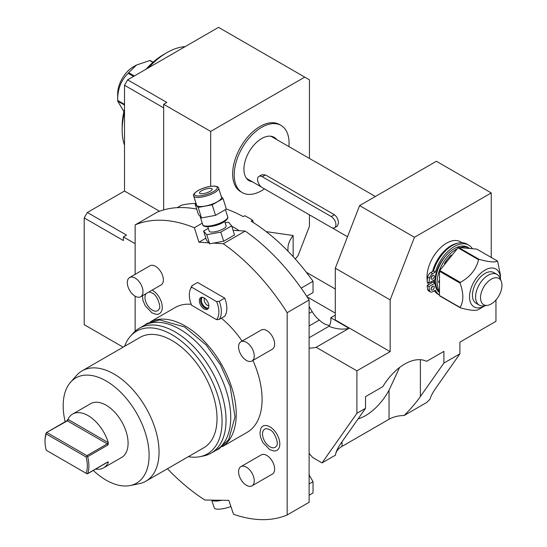 <?xml version="1.0" encoding="UTF-8"?>
<svg xmlns="http://www.w3.org/2000/svg" width="547" height="547" viewBox="0 0 547 547"><rect width="100%" height="100%" fill="white"/><g stroke="black" fill="none" stroke-linecap="round" stroke-linejoin="round"><path stroke-width="0.82" d="M45.025 441.415A29.921 17.278 -120 0 1 46.235 433.969L86.132 457.005A29.921 17.278 60 0 1 86.132 473.292L46.235 450.256A29.921 17.278 -120 0 1 45.025 441.415L45.025 440.506A31.029 17.914 -120 0 1 46.276 432.786L46.276 432.786M47.015 432.609L86.911 455.644L87.65 456.677A31.029 17.914 60 0 1 87.65 473.565L108.026 461.805L108.306 462.55A31.029 17.914 60 0 1 103.636 467.835L121.66 457.429A31.029 17.914 60 0 0 126.419 432.561A31.029 17.914 60 0 0 106.145 405.218A31.029 17.914 -120 0 0 90.631 403.679L72.607 414.086A31.029 17.914 60 0 0 67.937 419.371L66.652 421.026A1.108 0.643 60 0 1 66.837 420.793A1.108 0.643 60 0 1 67.39 420.848L46.427 432.595L46.235 433.969M87.219 456.15L86.132 457.005M46.392 432.602L66.878 420.773M72.607 414.086A31.029 17.914 60 0 1 88.122 415.624A31.029 17.914 60 0 1 108.306 442.68L108.026 444.909A1.108 0.643 60 0 0 107.287 443.884A1.108 0.643 120 0 0 108.074 442.523A2.215 1.279 60 0 1 108.306 442.68M103.636 467.835A31.029 17.914 60 0 1 95.609 469.1M86.911 473.743L86.132 473.292M87.219 473.921L87.65 473.565L87.219 473.921M93.27 470.447A60.751 35.076 -120 0 0 106.145 480.157A60.751 35.076 -120 0 0 130.22 485.538A60.751 35.076 -120 0 0 147.218 439.733A60.751 35.076 -120 0 0 106.145 380.951A60.751 35.076 -120 0 0 70.563 382.216A60.751 35.076 -120 0 0 65.161 421.758M130.22 485.538L139.232 483.705A63.725 36.793 -120 0 0 145.844 481.216A63.725 36.793 -120 0 0 155.615 430.154A63.725 36.793 -120 0 0 113.981 374.004A63.725 36.793 -120 0 0 82.125 370.845A63.725 36.793 -120 0 0 76.662 375.331L70.563 382.216M145.844 481.216L203.833 447.74A63.725 36.793 60 0 0 213.603 396.678A63.725 36.793 60 0 0 171.97 340.521A63.725 36.793 -120 0 0 140.114 337.369L82.125 370.845M188.353 456.677A70.843 40.902 60 0 0 200.045 456.67A70.843 40.902 60 0 0 219.867 403.255A70.843 40.902 60 0 0 171.97 334.702A70.843 40.902 -120 0 0 130.48 336.179A70.843 40.902 -120 0 0 124.627 346.306M200.045 456.67L203.648 455.938A72.033 41.593 60 0 0 211.121 453.128A72.033 41.593 60 0 0 222.164 395.406A72.033 41.593 60 0 0 175.108 331.926A72.033 41.593 -120 0 0 139.088 328.357A72.033 41.593 -120 0 0 132.914 333.431L130.48 336.179M139.088 328.357L143.793 325.643A72.033 41.593 -120 0 1 179.806 329.212A72.033 41.593 60 0 1 226.868 392.691A72.033 41.593 60 0 1 215.826 450.413L211.121 453.128M222.485 446.523A72.033 41.593 60 0 0 232.024 388.432A72.033 41.593 60 0 0 185.296 326.046A72.033 41.593 -120 0 0 150.487 321.821M191.211 304.296A72.033 41.593 -120 0 0 175.136 307.544L150.234 321.923M221.344 318.19A72.033 41.593 60 0 1 242.095 341.075M252.933 360.411A72.033 41.593 60 0 1 247.169 432.315L222.267 446.694M202.267 223.176L194.37 227.73L198.937 242.205L208.804 242.827L209.651 243.812L206.78 234.718L220.803 232.126L231.661 225.856L234.526 234.95L223.668 241.22L213.405 243.121L223.279 243.743A164.018 94.693 -120 0 1 287.168 312.672L287.168 514.959A164.018 94.693 -120 0 1 233.528 514.248L228.81 500.361L204.858 500.02A164.018 94.693 -120 0 1 167.45 468.745M194.37 227.73A164.018 94.693 -120 0 0 135.143 224.899L135.143 274.341M129.598 277.541L149.974 265.774A11.084 6.4 -120 0 1 155.519 266.321A11.084 6.4 -120 0 1 162.753 276.091A11.084 6.4 -120 0 1 161.057 284.973L140.682 296.734A11.084 6.4 60 0 0 142.384 287.852A11.084 6.4 60 0 0 135.143 278.088A11.084 6.4 -120 0 0 129.598 277.541A11.084 6.4 -120 0 0 127.902 286.416A11.084 6.4 -120 0 0 135.143 296.187L135.143 331.202M152.182 290.095A13.976 8.068 60 0 1 152.381 290.204A13.976 8.068 60 0 1 162.056 304.877A13.976 8.068 60 0 1 156.319 314.354L152.039 312.932L145.235 305.814L142.999 300.488L142.418 295.729M269.924 426.838A13.976 8.068 60 0 1 279.599 441.511A13.976 8.068 60 0 1 273.862 450.988L269.582 449.566L262.779 442.448L260.543 437.121L259.955 433.115L260.864 428.472A13.976 8.068 60 0 1 269.924 426.838M251.955 360.979L272.331 349.212A11.084 6.4 -120 0 0 274.033 340.337A11.084 6.4 -120 0 0 266.792 330.566A11.084 6.4 -120 0 0 261.247 330.019L240.878 341.779A11.084 6.4 -120 0 0 239.176 350.661A11.084 6.4 -120 0 0 246.417 360.425A11.084 6.4 60 0 0 251.955 360.979A11.084 6.4 60 0 0 253.658 352.097A11.084 6.4 60 0 0 246.417 342.333A11.084 6.4 -120 0 0 240.878 341.779M251.955 485.845L272.331 474.085A11.084 6.4 -120 0 0 274.033 465.203A11.084 6.4 -120 0 0 266.792 455.439A11.084 6.4 -120 0 0 261.247 454.892L240.878 466.653A11.084 6.4 -120 0 0 239.176 475.534A11.084 6.4 -120 0 0 246.417 485.298A11.084 6.4 60 0 0 251.955 485.845A11.084 6.4 60 0 0 253.658 476.97A11.084 6.4 60 0 0 246.417 467.2A11.084 6.4 -120 0 0 240.878 466.653M224.728 298.136A22.167 12.8 60 0 1 224.728 316.234L219.238 319.4L216.619 319.701L191.587 305.247A20.882 12.055 -120 0 1 190.308 289.37L191.026 287.606A22.167 12.8 60 0 1 192.093 285.63L197.583 282.464L224.728 298.136L219.238 301.308A22.167 12.8 60 0 1 219.238 319.4M211.668 500.115L214.294 507.842A15.514 4.123 -18.8 0 0 230.909 506.549M211.757 500.115A15.514 4.123 -18.8 0 0 221.911 500.259M287.168 514.959L309.11 502.296L309.11 453.415A66.495 38.393 60 0 1 312.645 457.477L322.039 462.906L356.911 413.3L365.526 408.322L365.526 396.623L382.811 386.647A45.435 26.235 -60 0 1 404.712 364.049A45.435 26.235 -60 0 1 426.612 361.355L443.891 351.379L443.891 363.078L459.904 353.834L459.904 342.135L495.951 321.328L495.951 299.988M356.911 413.3L356.911 370.832L316.139 347.297A66.495 38.393 -120 0 1 309.11 348.097L309.11 453.415M287.168 312.672L309.11 300.002L309.11 348.097M223.279 243.743L245.22 231.073A164.018 94.693 60 0 1 309.11 300.002M233.063 230.308L245.22 231.073M208.311 228.331L203.621 231.039L206.492 240.133L208.804 242.827M205.877 238.198L198.937 242.205M135.143 224.899L157.085 212.229A164.018 94.693 60 0 1 196.701 209.098M135.143 243.702L123.39 236.919L123.39 240.536L84.204 217.918L84.204 324.686L123.137 347.167M123.39 236.919L126.521 235.107L87.342 212.489L84.204 217.918M87.342 212.489L124.511 191.026L124.511 85.264L163.662 107.868M159.546 211.251L124.511 191.026M309.445 158.452L309.445 79.835L304.741 77.12L210.684 131.424L163.662 104.279L163.662 209.904M210.684 131.424L210.684 186.295M163.662 104.279L166.828 102.453L127.642 79.835L218.547 27.35L304.741 77.12M127.642 79.835L124.511 85.264M295.277 258.991L298.047 255.688L309.445 226.314L309.445 214.834M491.247 257.452L491.247 192.941L436.397 161.269L359.598 205.604L335.304 268.215L335.304 319.968L390.161 351.639L356.911 370.832M309.11 337.752L328.932 326.306A66.495 38.393 -120 0 0 349.048 328.296L330.798 317.752L335.304 315.154M349.048 328.296L316.139 347.297M335.304 268.215L390.161 299.886L390.161 351.639M359.598 205.604L414.455 237.275L390.161 299.886M491.247 192.941L414.455 237.275M462.044 242.718L460.43 241.788A27.706 15.993 120 0 0 439.084 249.206A27.706 15.993 120 0 0 426.988 277.09A27.706 15.993 120 0 0 427.248 280.584M427.542 282.108A27.706 15.993 120 0 0 428.431 284.761M322.039 462.906L335.537 455.111A22.167 12.8 0 0 1 342.019 446.393L389.04 419.248A22.167 12.8 180 0 1 404.144 415.501L426.694 402.483L430.058 399.119C430.879 396.007 432.992 392.062 436.397 387.283L459.904 353.834M335.53 454.885L335.537 455.111C335.721 451.986 337.882 447.542 342.019 441.764L365.526 408.322M358.08 418.913A45.435 26.235 120 0 0 365.526 415.624A45.435 26.235 -60 0 0 389.04 390.243L399.563 367.502M420.383 359.714L420.383 396.527L443.891 363.078M420.383 396.527C416.513 402.141 411.098 408.472 404.144 415.501M457.839 243.196A27.706 15.993 120 0 0 432.533 271.538M431.61 276.508A27.706 15.993 120 0 0 431.528 277.315M431.501 281.541A27.706 15.993 120 0 0 431.651 282.902M433.573 280.344A26.598 15.357 120 0 0 433.696 282.402M438.721 291.941A26.598 15.357 120 0 0 439.166 292.207M439.173 292.324A25.381 14.653 -60 0 1 434.988 283.148L433.108 282.067L427.152 285.5A33.777 19.501 120 0 0 427.72 289.616A4.431 2.557 120 0 0 428.554 290.867L430.434 291.954A4.431 2.557 120 0 0 432.656 291.736L435.357 290.177A28.943 16.711 120 0 0 439.432 295.059L437.908 294.19A28.943 16.711 120 0 1 434.366 290.744M472.184 248.461A28.943 16.711 120 0 0 468.731 245.145L466.851 244.065A28.943 16.711 120 0 0 433.477 270.991L430.776 272.55A4.431 2.557 120 0 0 427.72 277.117A33.777 19.501 120 0 0 427.152 281.883L429.033 282.97L434.988 279.531A25.381 14.653 -60 0 1 445.087 256.83M432.301 286.56A2.215 1.279 -60 0 1 431.125 288.59M432.301 275.702A2.215 1.279 -60 0 1 431.125 277.732M434.434 279.845A25.381 14.653 120 0 0 434.721 282.997M435.268 285.24A25.381 14.653 120 0 0 437.149 288.878M468.731 245.145A28.943 16.711 120 0 0 435.357 272.078L432.656 273.637A4.431 2.557 120 0 0 429.6 278.197A33.777 19.501 120 0 0 429.033 282.97M434.988 283.148L429.033 286.587A33.777 19.501 120 0 0 429.6 290.696A4.431 2.557 120 0 0 430.434 291.954M432.656 289.924A2.215 1.279 -60 0 1 431.542 290.033A2.215 1.279 -60 0 1 431.207 288.262A2.215 1.279 -60 0 1 432.656 286.307A2.215 1.279 -60 0 1 433.764 286.197A2.215 1.279 -60 0 1 434.099 287.975A2.215 1.279 -60 0 1 432.656 289.924M432.656 279.066A2.215 1.279 -60 0 1 431.542 279.175A2.215 1.279 -60 0 1 431.207 277.404A2.215 1.279 -60 0 1 432.656 275.449A2.215 1.279 -60 0 1 433.764 275.339A2.215 1.279 -60 0 1 434.099 277.117A2.215 1.279 -60 0 1 432.656 279.066M460.519 247.511A26.598 15.357 -60 0 1 469.141 248.092L467.719 247.271A26.598 15.357 -60 0 0 447.22 254.396A26.598 15.357 -60 0 0 435.61 281.158A26.598 15.357 120 0 0 439.125 291.777M439.022 290.382A26.598 15.357 -60 0 1 437.176 282.067A26.598 15.357 -60 0 1 456.807 249.035M438.749 282.553A25.49 14.714 -60 0 1 438.742 282.067A25.49 14.714 -60 0 1 438.769 280.912M444.396 263.668A25.49 14.714 -60 0 1 451.275 255.011M479.172 309.137A30.475 17.593 -60 0 1 478.878 309.308A30.475 17.593 -60 0 1 478.584 309.472C476.191 311.058 470.119 310.511 460.362 307.845L439.774 295.961A30.475 17.593 -60 0 1 439.48 295.544L439.48 271.25A30.475 17.593 -60 0 1 439.774 270.498L457.996 247.825A30.475 17.593 -60 0 1 458.29 247.654A30.475 17.593 -60 0 1 458.584 247.49L476.806 249.117L497.394 261.001A30.475 17.593 -60 0 1 497.681 261.418L500.43 275.148L500.43 279.032A21.846 12.615 120 0 0 484.977 270.109A21.846 12.615 120 0 0 469.531 296.864A21.846 12.615 120 0 0 484.977 305.787L484.977 305.787A21.846 12.615 120 0 0 485.21 305.65M478.878 309.308L484.977 305.787L478.878 309.308M460.362 307.845A30.475 17.593 -60 0 1 460.068 307.428L439.48 295.544M460.068 307.428C463.747 301.459 463.747 293.356 460.068 283.134L439.48 271.25M460.068 283.134A30.475 17.593 -60 0 1 460.362 282.382L439.774 270.498M460.362 282.382C470.119 276.946 476.191 269.391 478.584 259.709L457.996 247.825M478.584 259.709A30.475 17.593 -60 0 1 478.878 259.538A30.475 17.593 -60 0 1 479.172 259.374L458.584 247.49M497.394 261.001C494.994 262.581 488.922 262.04 479.172 259.374M472.444 295.189A17.73 10.236 -60 0 1 480.184 277.343A17.73 10.236 -60 0 1 493.845 272.591L496.977 274.403A17.73 10.236 -60 0 1 499.828 277.828L501.271 281.363A15.172 8.759 -60 0 1 501.975 285.37A15.172 8.759 120 0 1 487.418 305.349L483.637 305.862A17.73 10.236 120 0 1 479.247 305.11L476.116 303.305A17.73 10.236 -60 0 1 472.444 295.189M479.247 305.11A17.73 10.236 120 0 1 475.575 296.994A17.73 10.236 -60 0 1 483.316 279.155A17.73 10.236 -60 0 1 496.977 274.403M501.271 281.363A15.172 8.759 -60 0 0 489.298 280.508A15.172 8.759 -60 0 0 480.519 297.759A15.172 8.759 120 0 0 487.418 305.349M433.477 270.991L435.357 272.078M427.152 285.5L429.033 286.587M309.11 325.95L319.352 320.036A18.837 10.878 60 0 0 329.567 325.321M330.798 317.752A18.837 10.878 60 0 1 328.932 326.306M253.282 222.52L252.687 220.256A159.58 92.135 60 0 0 244.851 215.73L243.285 216.633A159.58 92.135 -120 0 0 226.355 209.022M195.539 203.45A159.58 92.135 -120 0 0 181.378 205.282L177.276 207.648M306.676 296.228L313.028 292.556L313.028 281.288A159.58 92.135 -120 0 0 251.121 221.159L252.687 220.256M313.028 281.288L301.165 288.132M239.23 230.697A159.58 92.135 -120 0 0 231.771 226.205M307.052 296.809L335.304 313.116M335.304 289.021L306.347 272.297M309.11 306.552A79.794 46.071 60 0 1 312.173 311.605A18.837 10.878 -120 0 0 319.352 320.036M281.035 125.413A38.789 22.393 -60 0 0 251.148 135.806A38.789 22.393 -60 0 0 234.219 174.842A38.789 22.393 120 0 0 242.253 192.599L240.687 191.689A38.789 22.393 -60 0 1 232.653 173.939A38.789 22.393 -60 0 1 249.582 134.904A38.789 22.393 -60 0 1 279.469 124.511L281.035 125.413A38.789 22.393 -60 0 1 289.069 143.17A38.789 22.393 120 0 1 288.919 146.603M266.163 231.62L293.144 235.511C289.684 239.901 287.954 244.208 287.948 248.427L287.948 251.135M242.253 192.599A38.789 22.393 120 0 0 264.474 188.872M252.317 181.775A25.046 14.461 120 0 1 249.124 180.695A25.046 14.461 120 0 1 243.935 169.228A25.046 14.461 -60 0 1 254.868 144.025A25.046 14.461 -60 0 1 274.17 137.318A25.046 14.461 -60 0 1 276.7 139.547M273.356 136.907A25.046 14.461 -60 0 1 275.134 138.644M250.752 180.872A25.046 14.461 -60 0 1 248.365 180.202M270.293 136.169A24.383 14.078 -60 0 1 272.269 136.989L375.358 196.503M261.473 187.06L247.887 179.218A24.383 14.078 -60 0 1 246.191 177.912M334.552 227.743L337.39 226.109L338.443 223.251C338.367 219.668 337.02 216.831 334.395 214.732L265.432 174.917L261.781 174.78L258.95 176.414A6.646 3.836 60 0 1 262.273 176.743L331.229 216.557A6.646 3.836 60 0 1 335.578 222.417A6.646 3.836 60 0 1 334.552 227.743A6.646 3.836 60 0 1 331.229 227.415L262.273 187.6A6.646 3.836 60 0 1 257.924 181.741A6.646 3.836 60 0 1 258.95 176.414M309.11 495.22L313.028 492.956L313.028 481.688L309.11 474.899M313.028 481.688L309.11 483.951M124.511 145.208A63.172 36.471 -60 0 1 122.159 130.049L122.159 126.432A58.734 33.914 -60 0 1 124.511 109.168M146.083 69.189A58.734 33.914 -60 0 1 163.69 54.495L166.821 52.683A63.172 36.471 -60 0 1 185.118 46.645M122.159 130.049A63.172 36.471 -60 0 1 124.511 112.183M148.531 67.773A63.172 36.471 -60 0 1 166.821 52.683M124.511 104.374L117.68 100.436C117.509 89.27 121.017 80.231 128.203 73.319A30.475 17.593 120 0 1 128.456 73.004A30.475 17.593 120 0 1 128.709 72.689L134.364 75.951M128.203 73.319L133.564 76.416M117.68 100.436A30.475 17.593 120 0 0 117.68 100.771A30.475 17.593 120 0 0 117.68 101.113L124.511 105.051M123.923 111.581L117.68 101.113M117.68 100.771L117.68 93.728A21.846 12.615 -60 0 1 125.407 73.818A21.846 12.615 -60 0 1 133.126 66.973L136.49 65.031L149.755 60.539L152.907 62.365M128.709 72.689L136.49 65.031M153.078 62.214L150.261 60.587A30.475 17.593 120 0 0 149.755 60.539M209.651 243.812L213.405 243.121M223.668 241.22L220.803 232.126M203.621 231.039L206.78 234.718M231.661 225.856L228.502 222.178L225.152 222.8M207.819 226.786L209.186 231.114A8.868 2.591 162.5 0 0 211.374 232.072A8.868 2.591 -17.5 0 0 221.077 229.945A8.868 2.591 -17.5 0 0 226.096 225.781L224.728 221.453M195.97 203.204L195.012 203.751L198.329 214.26L201.494 217.938L215.511 215.347L226.369 209.084L223.053 198.568L221.275 196.503M195.012 203.751L198.178 207.429L212.195 204.838L223.053 198.568M193.693 195.997L196.564 205.098A13.08 3.829 162.5 0 0 199.792 206.499A13.08 3.829 -17.5 0 0 214.096 203.368A13.08 3.829 -17.5 0 0 221.508 197.228L218.636 188.134C218.759 187.183 217.446 186.5 214.697 186.076C209.104 186.069 203.416 187.635 197.624 190.766C193.939 193.44 192.633 195.183 193.693 195.997A13.08 3.829 -17.5 0 0 196.92 197.405A13.08 3.829 -17.5 0 0 211.231 194.274A13.08 3.829 -17.5 0 0 218.636 188.134M215.511 215.347L212.195 204.838M201.494 217.938L198.178 207.429M201.146 193.768A6.646 1.949 -17.5 0 0 208.421 192.175A6.646 1.949 -17.5 0 0 212.188 189.057A6.646 1.949 -17.5 0 0 210.547 188.339A6.646 1.949 -17.5 0 0 203.272 189.932A6.646 1.949 -17.5 0 0 199.505 193.057A6.646 1.949 -17.5 0 0 201.146 193.768M148.77 292.064A10.475 6.044 60 0 1 149.434 292.064L152.039 292.973C157.509 294.771 161.262 307.694 159.177 308.939A10.475 6.044 60 0 1 152.381 310.163A10.475 6.044 60 0 1 145.912 293.712M276.72 445.573A10.475 6.044 60 0 1 269.924 446.796A10.475 6.044 60 0 1 262.676 435.802A10.475 6.044 60 0 1 266.977 428.698L269.582 429.6C275.052 431.405 278.813 444.328 276.72 445.573M140.682 296.734A11.084 6.4 60 0 1 135.143 296.187M192.093 285.63L191.587 287.148L216.619 301.602L219.238 301.308M216.619 319.701A20.882 12.055 -120 0 0 216.619 301.602M191.587 287.148A20.882 12.055 -120 0 0 190.308 289.37M204.099 297.924A6.735 3.891 -120 0 0 202.404 297.301A6.735 3.891 -120 0 0 199.416 301.718A6.735 3.891 -120 0 0 204.099 308.925A6.735 3.891 -120 0 0 208.551 307.954A6.735 3.891 -120 0 0 204.099 297.924M202.896 297.404A6.092 3.521 -120 0 0 201.836 297.691A6.092 3.521 -120 0 0 200.899 302.573A6.092 3.521 -120 0 0 204.886 307.947A6.092 3.521 60 0 0 207.935 308.248A6.092 3.521 60 0 0 208.708 307.476M208.298 307.982A6.092 3.521 60 0 1 205.665 307.496A6.092 3.521 -120 0 1 201.802 302.484A6.092 3.521 -120 0 1 202.253 297.506M204.462 298.149A4.656 2.687 -120 0 0 207.429 305.301A4.656 2.687 60 0 0 208.851 305.746M67.937 419.371A2.215 1.279 60 0 1 68.177 419.487L108.074 442.523M86.911 455.644L107.287 443.884L67.39 420.848A1.108 0.643 120 0 0 68.177 419.487M87.65 456.677L108.026 444.909M108.306 462.55A2.215 1.279 60 0 1 108.074 462.434L107.615 462.167M107.916 461.976A1.108 0.643 -60 0 1 108.074 462.434M108.026 461.805A1.108 0.643 60 0 1 107.841 462.03L87.397 473.839M389.04 390.243L389.04 419.248M342.019 446.393L342.019 441.764M427.72 277.117L429.6 278.197M430.776 272.55L432.656 273.637M427.72 289.616L429.6 290.696M309.11 313.376L312.173 311.605M293.144 235.511L293.144 256.632M331.229 216.557L334.395 214.732M262.273 176.743L265.432 174.917M202.746 224.701C202.629 225.644 203.942 226.335 206.684 226.759C221.316 226.301 229.296 218.779 227.689 216.838A13.08 3.829 162.5 0 1 220.284 222.978A13.08 3.829 162.5 0 1 205.973 226.109A13.08 3.829 162.5 0 1 202.746 224.701L200.106 216.332M197.385 195.942A11.966 3.501 -17.5 0 0 213.583 191.546A11.966 3.501 -17.5 0 0 214.315 186.171A11.966 3.501 -17.5 0 0 198.117 190.568A11.966 3.501 -17.5 0 0 197.385 195.942M143.929 325.568L147.259 323.352L159.71 319.913L184.551 326.962L206.192 345.034L220.338 364.699L230.171 386.49L235.019 416.944L228.701 439.556L218.937 448.902L215.962 450.331M347.516 236.735L332.029 227.798M227.689 216.838L225.419 209.631"/></g></svg>
